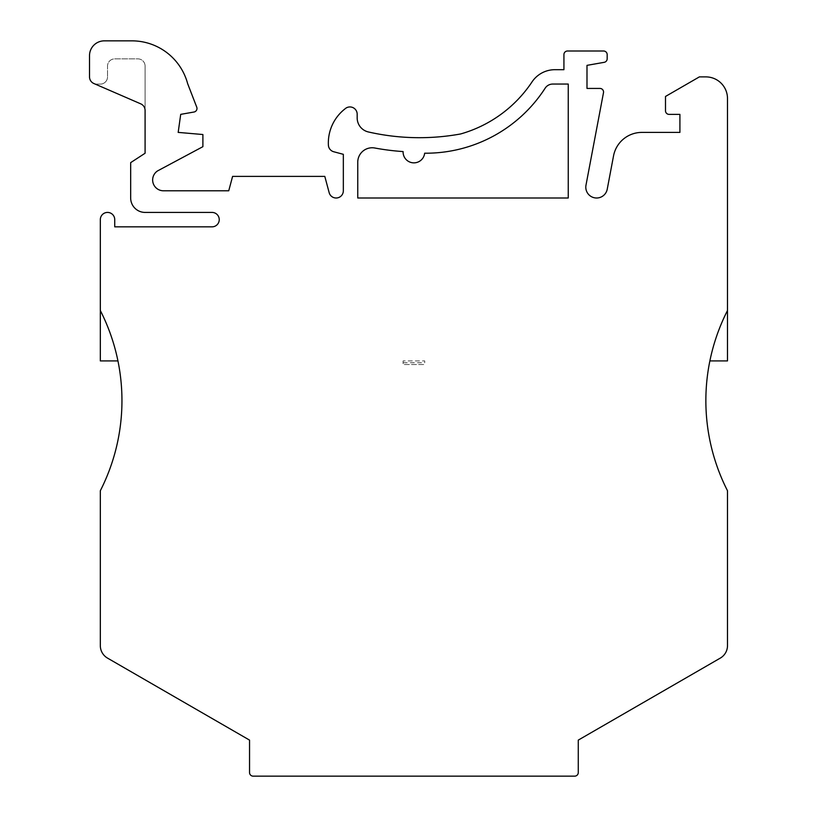 <?xml version="1.0" encoding="UTF-8"?>
<svg xmlns="http://www.w3.org/2000/svg" width="817" height="817" viewBox="0 0 817 817"><rect width="100%" height="100%" fill="white"/><g stroke="black" fill="none" stroke-linecap="round" stroke-linejoin="round"><path stroke-width="0.61" stroke-dasharray="4.08 3.06" d="M727.487 310.521A198.541 198.541 0 0 0 709.871 360.92L727.487 360.92L727.487 98.52A21.63 21.63 0 0 0 705.868 76.89L699.372 76.89L665.498 96.457L665.498 110.775A3.605 3.605 0 0 0 669.103 114.38L679.907 114.38L679.907 132.405L641.876 132.405A28.84 28.84 0 0 0 613.536 155.873L607.235 189.197A10.815 10.815 0 0 1 594.602 197.816A10.815 10.815 0 0 1 585.983 185.183L603.487 92.699A3.605 3.605 0 0 0 599.944 88.43L586.994 88.43L586.994 65.36L604.192 62.327A3.605 3.605 0 0 0 607.174 58.773L607.174 54.606A3.605 3.605 0 0 0 603.569 51.001L567.529 51.001A3.605 3.605 0 0 0 563.924 54.606L563.924 69.69L554.927 69.69A27.574 27.574 0 0 0 531.744 82.333A127.575 127.575 0 0 1 460.594 133.968A229.781 229.781 0 0 1 368.396 131.966A14.42 14.42 0 0 1 357.172 117.914L357.172 114.186A7.251 7.251 0 0 0 344.907 108.957A43.25 43.25 0 0 0 328.393 145.14A7.21 7.21 0 0 0 333.724 151.748L343.334 154.321L343.334 190.79A7.21 7.21 0 0 1 329.159 192.659L324.798 176.38L232.6 176.38L228.74 190.79L163.461 190.79A10.815 10.815 0 0 1 157.558 170.916L202.892 146.672L202.892 134.529L178.177 132.395L180.71 114.36L194.007 112.021A3.605 3.605 0 0 0 196.744 107.17L187.624 83.589A57.67 57.67 0 0 0 131.925 40.85L104.321 40.85A14.818 14.818 0 0 0 89.513 55.668L89.513 76.89A7.21 7.21 0 0 0 96.723 84.1A7.21 7.21 0 0 1 93.853 83.508L140.749 103.851A7.21 7.21 0 0 1 145.089 110.458L145.089 66.085L145.089 153.239L130.669 162.634L130.669 198A14.42 14.42 0 0 0 145.089 212.42L212.032 212.42A7.21 7.21 0 0 1 219.242 219.63A7.21 7.21 0 0 1 212.032 226.84L114.737 226.84L114.737 219.63A7.21 7.21 0 0 0 107.527 212.42A7.21 7.21 0 0 0 100.328 219.63L100.328 360.92L117.934 360.92A198.541 198.541 0 0 0 100.328 310.521M424.717 362.728L424.717 360.92L403.098 360.92L424.717 360.92L424.717 362.728L403.098 362.728L403.098 364.525L424.717 364.525L403.098 364.525L403.098 360.92L403.098 362.728M117.934 360.92A198.541 198.541 0 0 1 100.328 490.741L100.328 645.624A14.42 14.42 0 0 0 107.527 658.114L249.542 740.11L249.542 772.545A3.605 3.605 0 0 0 253.147 776.15L574.668 776.15A3.605 3.605 0 0 0 578.273 772.545L578.273 740.11L720.277 658.114A14.42 14.42 0 0 0 727.487 645.624L727.487 490.741A198.541 198.541 0 0 1 709.871 360.92M545.133 88.205A141.984 141.984 0 0 1 424.656 153.208A10.815 10.815 0 0 1 413.085 162.828A10.815 10.815 0 0 1 403.108 151.574A244.201 244.201 0 0 1 374.799 148.01A14.42 14.42 0 0 0 357.754 162.185L357.754 198L568.244 198L568.244 84.059L552.741 84.059A9.048 9.048 0 0 0 545.133 88.205M100.328 84.1L96.723 84.1L100.328 84.1A7.21 7.21 0 0 0 107.527 76.89A7.21 7.21 0 0 1 100.328 84.1M145.089 66.085A7.21 7.21 0 0 0 137.879 58.875L114.737 58.875A7.21 7.21 0 0 0 107.527 66.085L107.527 76.89L107.527 66.085A7.21 7.21 0 0 1 114.737 58.875L137.879 58.875A7.21 7.21 0 0 1 145.089 66.085"/><path stroke-width="1.23" d="M709.871 360.92L727.487 360.92L727.487 98.52A21.63 21.63 0 0 0 705.868 76.89L699.372 76.89L665.498 96.457L665.498 110.775A3.605 3.605 0 0 0 669.103 114.38L679.907 114.38L679.907 132.405L641.876 132.405A28.84 28.84 0 0 0 613.536 155.873L607.235 189.197A10.815 10.815 0 0 1 594.602 197.816A10.815 10.815 0 0 1 585.983 185.183L603.487 92.699A3.605 3.605 0 0 0 599.944 88.43L586.994 88.43L586.994 65.36L604.192 62.327A3.605 3.605 0 0 0 607.174 58.773L607.174 54.606A3.605 3.605 0 0 0 603.569 51.001L567.529 51.001A3.605 3.605 0 0 0 563.924 54.606L563.924 69.69L554.927 69.69A27.574 27.574 0 0 0 531.744 82.333A127.575 127.575 0 0 1 460.594 133.968A229.781 229.781 0 0 1 368.396 131.966A14.42 14.42 0 0 1 357.172 117.914L357.172 114.186A7.251 7.251 0 0 0 344.907 108.957A43.25 43.25 0 0 0 328.393 145.14A7.21 7.21 0 0 0 333.724 151.748L343.334 154.321L343.334 190.79A7.21 7.21 0 0 1 329.159 192.659L324.798 176.38L232.6 176.38L228.74 190.79L163.461 190.79A10.815 10.815 0 0 1 157.558 170.916L202.892 146.672L202.892 134.529L178.177 132.395L180.71 114.36L194.007 112.021A3.605 3.605 0 0 0 196.744 107.17L187.624 83.589A57.67 57.67 0 0 0 131.925 40.85L104.321 40.85A14.818 14.818 0 0 0 89.513 55.668L89.513 76.89A7.21 7.21 0 0 0 93.853 83.508L140.749 103.851A7.21 7.21 0 0 1 145.089 110.458L145.089 153.239L130.669 162.634L130.669 198A14.42 14.42 0 0 0 145.089 212.42L212.032 212.42A7.21 7.21 0 0 1 219.242 219.63A7.21 7.21 0 0 1 212.032 226.84L114.737 226.84L114.737 219.63A7.21 7.21 0 0 0 107.527 212.42A7.21 7.21 0 0 0 100.328 219.63L100.328 360.92L117.934 360.92M100.328 310.521A198.541 198.541 0 0 1 100.328 490.741L100.328 645.624A14.42 14.42 0 0 0 107.527 658.114L249.542 740.11L249.542 772.545A3.605 3.605 0 0 0 253.147 776.15L574.668 776.15A3.605 3.605 0 0 0 578.273 772.545L578.273 740.11L720.277 658.114A14.42 14.42 0 0 0 727.487 645.624L727.487 490.741A198.541 198.541 0 0 1 727.487 310.521M424.656 153.208A141.984 141.984 0 0 0 545.133 88.205A9.048 9.048 0 0 1 552.741 84.059L568.244 84.059L568.244 198L357.754 198L357.754 162.185A14.42 14.42 0 0 1 374.799 148.01A244.201 244.201 0 0 0 403.108 151.574A10.815 10.815 0 0 0 413.085 162.828A10.815 10.815 0 0 0 424.656 153.208"/></g></svg>

